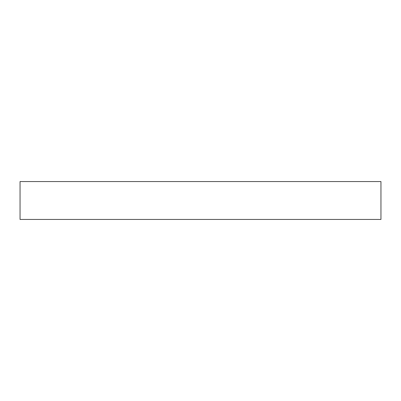 <?xml version="1.0" encoding="UTF-8"?>
<svg xmlns="http://www.w3.org/2000/svg" width="401" height="401" viewBox="0 0 401 401"><rect width="100%" height="100%" fill="white"/><g stroke="black" fill="none" stroke-linecap="round" stroke-linejoin="round"><path stroke-width="0.6" d="M380.95 219.447L380.95 181.553L20.05 181.553L20.05 219.447L380.95 219.447"/></g></svg>
